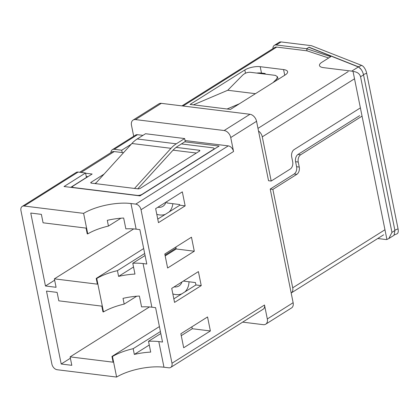<?xml version="1.0" encoding="UTF-8"?>
<svg xmlns="http://www.w3.org/2000/svg" width="419" height="419" viewBox="0 0 419 419"><rect width="100%" height="100%" fill="white"/><g stroke="black" fill="none" stroke-linecap="round" stroke-linejoin="round"><path stroke-width="0.63" d="M377.744 238.516L385.695 239.495A6.95 4.74 -122.2 0 0 386.92 239.469L388.842 238.552L391.943 232.383L394.928 230.502L363.545 74.875L360.56 76.75C359.643 73.629 357.135 71.864 353.044 71.466A6.95 4.74 -122.2 0 0 351.745 71.125L358.371 66.956L308.855 47.305L306.614 48.719L330.774 56.675L321.892 62.263A11.124 3.954 -11.4 0 0 319.482 65.505A11.124 3.954 -11.4 0 0 323.499 67.642L351.745 71.125M394.928 230.502L394.049 235.274L388.842 238.552M358.371 66.956C360.801 68.297 362.524 70.931 363.545 74.875M391.943 232.383L360.56 76.75M386.92 239.469L353.044 71.466M181.956 105.887L274.749 47.483A5.562 3.792 57.8 0 1 276.687 47.09L307.043 50.835L306.614 48.719L307.043 50.835L328.685 57.99M181.951 281.956A13.906 9.485 57.8 0 1 178.971 285.936A13.906 9.485 57.8 0 1 174.131 286.91A13.906 9.485 57.8 0 1 174.089 286.905M189.021 281.778A22.249 15.173 57.8 0 1 184.779 291.975M181.898 293.787A22.249 15.173 57.8 0 1 175.671 294.552A22.249 15.173 57.8 0 1 172.848 293.939M165.955 202.157A13.906 9.485 57.8 0 1 162.912 206.316A13.906 9.485 57.8 0 1 158.078 207.29A13.906 9.485 57.8 0 1 157.848 207.258M172.848 203.697A22.249 15.173 57.8 0 1 169.187 211.92M165.254 214.392A22.249 15.173 57.8 0 1 159.618 214.931A22.249 15.173 57.8 0 1 156.79 214.319M359.675 115.623L298.003 154.438A5.562 3.556 97 0 0 295.584 161.703L296.6 166.731A5.562 3.556 -83 0 1 294.185 173.99L270.224 189.074L291.179 293.001A6.95 4.74 -122.2 0 0 292.719 287.811L384.961 229.753M354.521 78.793L262.278 136.851L271.193 181.045L268.537 180.72L256.554 121.301L230.738 137.552A6.95 4.74 -122.2 0 0 224.144 130.529L135.51 119.593A6.95 4.74 -122.2 0 0 133.09 120.08A6.95 4.74 -122.2 0 0 131.487 125.307L133.692 136.264M242.664 322.127L263.289 324.673A6.95 4.74 -122.2 0 0 265.709 324.191A6.95 4.74 -122.2 0 0 267.317 318.959L293.132 302.707L291.179 293.001L383.636 234.808M133.09 120.08L158.911 103.828A6.95 4.74 57.8 0 1 161.331 103.341L135.51 119.593M224.144 130.529L249.965 114.277L161.331 103.341M249.965 114.277A6.95 4.74 57.8 0 1 256.554 121.301M210.38 330.963L207.552 316.953L180.872 333.744L183.695 347.76L210.38 330.963L192.279 328.732L191.892 326.81M185.151 205.865L182.328 191.85L155.648 208.646L158.471 222.657L185.151 205.865L179.845 205.21L179.709 204.54L166.972 202.969L166.715 201.68M194.296 251.217L191.473 237.201L164.793 253.998L167.616 268.008L194.296 251.217L176.2 248.986L175.86 247.032M201.235 285.611L198.407 271.601L171.727 288.392L174.55 302.403L201.235 285.611L195.924 284.957L195.443 282.568L183.349 281.076M185.036 140.548L228.276 145.88A5.562 3.792 57.8 0 1 233.551 151.5L230.738 137.552M116.618 377.063A34.761 12.366 -11.4 0 1 163.97 367.222L168.763 367.814A5.562 3.792 -122.2 0 0 170.695 367.426A5.562 3.792 -122.2 0 0 171.979 363.242L141.03 209.736A5.562 3.792 -122.2 0 0 135.756 204.116L130.964 203.524A34.761 12.366 -11.4 0 0 83.611 213.36L24.171 206.028A5.562 3.792 -122.2 0 0 22.233 206.415A5.562 3.792 -122.2 0 0 20.95 210.6L51.904 364.111A5.562 3.792 -122.2 0 0 57.178 369.731L116.618 377.063L112.475 356.517A34.761 12.366 -11.4 0 1 133.174 348.687L134.331 354.422A34.761 12.366 -11.4 0 1 150.699 352.107L148.515 341.281L160.817 333.54M267.317 318.959L264.499 305.011A5.562 3.792 57.8 0 1 263.216 309.191L170.695 367.426M83.611 213.36L87.754 233.902A34.761 12.366 168.6 0 1 108.448 226.071L107.295 220.336A34.761 12.366 168.6 0 1 123.663 218.027L125.847 228.853A34.761 12.366 168.6 0 1 136.133 229.162L139.862 229.622L146.797 264.017L143.068 263.556A34.761 12.366 -11.4 0 0 132.781 263.252L134.965 274.078A34.761 12.366 -11.4 0 0 118.598 276.393L117.44 270.658A34.761 12.366 -11.4 0 0 96.747 278.488L103.488 311.93L102.959 311.867L101.801 306.132L58.812 300.832L57.11 292.389L46.493 291.079L61.2 364.011L71.817 365.321L70.114 356.883L113.104 362.189L111.946 356.454L112.475 356.517M145.084 255.511L132.781 263.252M103.488 311.93A34.761 12.366 168.6 0 1 124.181 304.1L123.029 298.365A34.761 12.366 168.6 0 1 139.396 296.055L141.58 306.881A34.761 12.366 168.6 0 1 151.867 307.19L155.596 307.651L162.53 342.045L158.801 341.585A34.761 12.366 -11.4 0 0 148.515 341.281M137.516 134.688L114.282 149.311A5.562 3.792 -122.2 0 0 112.344 149.698L135.583 135.075A5.562 3.792 57.8 0 1 137.516 134.688L142.958 135.358M114.282 149.311L121.709 150.227L131.21 144.251M184.784 141.811L219.121 146.048L139.941 195.883L64.044 186.523L85.56 172.979L78.133 172.062L24.171 206.028M193.437 104.844L230.45 109.411L285.192 74.954A11.124 3.954 -11.4 0 0 287.607 71.707A11.124 3.954 -11.4 0 0 283.584 69.575L260.204 66.689A11.124 3.954 -11.4 0 0 244.827 69.973L190.085 104.431L193.437 104.844L227.737 90.268L255.433 93.683M87.754 233.902L87.225 233.839L86.068 228.104L43.078 222.803L41.376 214.36L30.76 213.051L45.467 285.983L56.083 287.293L54.381 278.855L97.37 284.161L96.213 278.426L96.747 278.488M293.132 302.707A6.95 4.74 57.8 0 1 291.53 307.939L265.709 324.191M157.759 219.111L179.845 205.21M120.955 218.199L108.448 226.071M165.018 255.124L176.038 248.189M133.535 266.987L118.598 276.393M144.681 253.516L117.44 270.658M143.68 248.551L96.213 278.426M164.332 214.675L164.73 214.722M133.708 228.926L54.381 278.855M54.653 280.206L45.467 285.983M173.838 298.862L195.924 284.957M149.269 345.015L134.331 354.422M160.414 331.544L133.174 348.687M159.414 326.579L111.946 356.454M136.688 296.228L124.181 304.1M149.442 306.954L70.114 356.883M70.387 358.235L61.2 364.011M122.18 152.553L121.709 150.227M112.344 149.698A5.562 3.792 -122.2 0 0 110.941 152.6M22.233 206.415L76.195 172.45A5.562 3.792 57.8 0 1 78.133 172.062M70.722 187.345L86.461 177.441L85.56 172.979M256.69 73.074A11.124 3.954 168.6 0 1 261.487 73.058L265.159 73.508L265.285 74.137M181.259 335.666L192.279 328.732M165.18 255.92L176.2 248.986M278.038 79.458L277.504 76.797L275.424 75.383L250.253 72.278C247.488 72.173 244.995 73.084 242.784 75.022L227.737 90.268M277.504 76.797L276.451 79.175L273.104 82.564M227.098 108.998L239.427 103.76M271.193 181.045L290.267 169.04A5.562 3.556 97 0 0 292.682 161.776L291.692 156.874A5.562 3.556 -83 0 1 294.107 149.609L360.387 107.893M262.278 136.851A6.95 4.74 -122.2 0 0 258.513 131.006M362.047 116.126L300.653 154.768A5.562 3.556 97 0 0 298.239 162.033L299.255 167.055A5.562 3.556 -83 0 1 296.841 174.32L272.874 189.404L270.224 189.074M272.874 189.404L292.719 287.811M272.926 48.63A5.562 3.792 57.8 0 1 274.325 45.362L279.143 42.329A5.562 3.792 57.8 0 1 281.081 41.937L311.432 45.681L361.665 65.401A6.95 3.137 67.5 0 1 366.667 73.231L363.477 74.551M274.325 45.362A5.562 3.792 57.8 0 1 276.257 44.974L306.614 48.719L309.023 47.2L358.345 66.778L361.665 65.401M394.86 230.178L398.05 228.858L366.667 73.231M398.05 228.858A6.95 3.137 67.5 0 1 396.992 233.823L394.504 234.855M361.272 69.58L358.345 66.778M137.757 188.838L172.623 150.625A35.316 22.568 -83 0 1 177.881 146.158L185.235 141.528L184.638 138.553L176.284 143.811A35.316 22.568 97 0 0 170.989 148.316L134.52 188.44L137.882 188.854A1.765 0.629 -11.4 0 0 140.323 188.33L199.486 151.097A1.765 0.629 -11.4 0 0 199.873 150.578A1.765 0.629 -11.4 0 0 199.234 150.238L176.121 147.388M123.511 152.715L114.251 151.573L81.108 172.429M196.391 153.045L173.052 150.164M96.302 182.653L94.872 183.548M86.267 176.462L87.948 176.671M134.52 188.44L91.379 183.119A1.765 0.629 -11.4 0 1 90.74 182.778A1.765 0.629 -11.4 0 1 91.122 182.26L104.048 174.126M85.612 173.225L92.138 174.032L73.335 185.863A3.53 1.257 -11.4 0 0 72.571 186.895A3.53 1.257 -11.4 0 0 73.844 187.576L137.16 195.385A3.53 1.257 -11.4 0 0 142.041 194.343L213.266 149.515A3.53 1.257 -11.4 0 0 214.03 148.483A3.53 1.257 -11.4 0 0 212.752 147.807L181.411 143.937M79.71 172.256L111.789 152.066A7.065 4.819 57.8 0 1 114.251 151.573M184.638 138.553L145.54 133.729L137.191 138.988A35.316 22.568 97 0 0 131.896 143.497L95.422 183.616M233.551 151.5L141.03 209.736M171.979 363.242L264.499 305.011M135.756 204.116L228.276 145.88M163.97 367.222L158.801 341.585M136.133 229.162L130.964 203.524M276.687 47.09L183.056 106.023M257.984 128.382L348.21 71.591M151.867 307.19L143.068 263.556M276.681 80.312L276.451 79.175M284.731 75.247L283.584 69.575M261.487 73.058L260.204 66.689M245.482 73.205L244.827 69.973M298.239 162.033L295.584 161.703M299.255 167.055L296.6 166.731M296.841 174.32L294.185 173.99M300.653 154.768L298.003 154.438M281.081 41.937L276.257 44.974M199.413 151.139L199.234 150.238M91.295 183.103L91.122 182.26M170.989 148.316L131.896 143.497M176.284 143.811L137.191 138.988M214.167 149.169L214.03 148.483M72.707 187.592L72.571 186.895"/></g></svg>
